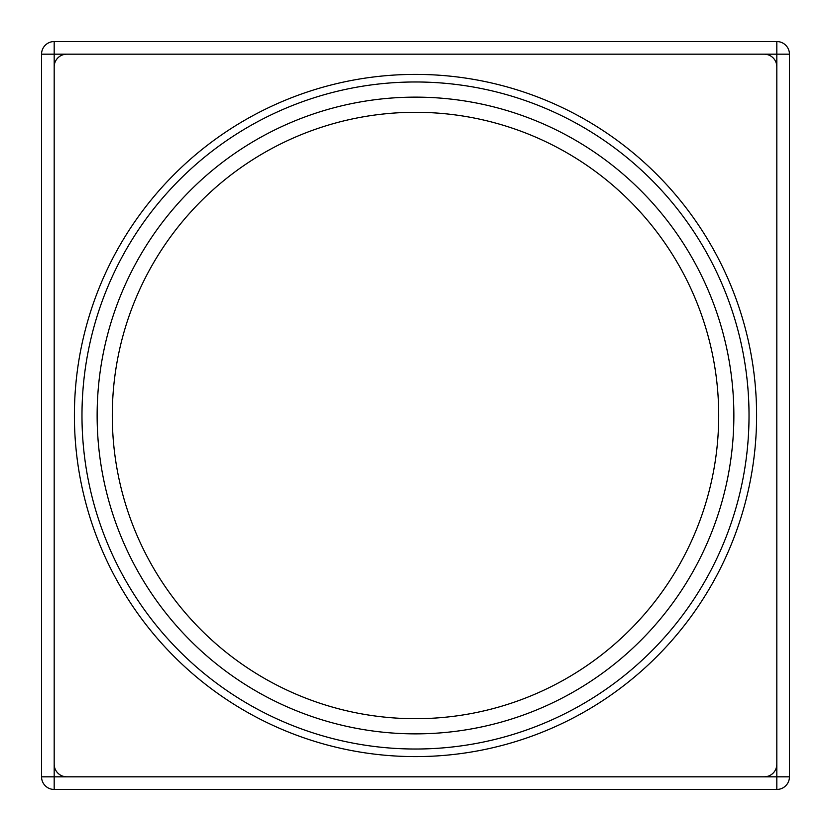 <?xml version="1.0" encoding="UTF-8"?>
<svg xmlns="http://www.w3.org/2000/svg" width="831" height="831" viewBox="0 0 831 831"><rect width="100%" height="100%" fill="white"/><g stroke="black" fill="none" stroke-linecap="round" stroke-linejoin="round"><path stroke-width="1.25" d="M415.5 97.134A318.366 318.366 0 0 0 97.134 415.5A318.366 318.366 0 0 0 415.5 733.866A318.366 318.366 0 0 0 733.866 415.5A318.366 318.366 0 0 0 415.5 97.134M415.5 718.701A303.201 303.201 0 0 1 112.299 415.5A303.201 303.201 0 0 1 415.5 112.299A303.201 303.201 0 0 1 718.701 415.5A303.201 303.201 0 0 1 415.5 718.701M749.022 415.5A333.522 333.522 0 0 0 415.5 81.978A333.522 333.522 0 0 0 81.978 415.5A333.522 333.522 0 0 0 415.5 749.022A333.522 333.522 0 0 0 749.022 415.5M415.5 74.395A341.105 341.105 0 0 1 756.605 415.5A341.105 341.105 0 0 1 415.5 756.605A341.105 341.105 0 0 1 74.395 415.5A341.105 341.105 0 0 1 415.5 74.395M66.812 776.819A12.631 12.631 0 0 1 54.181 764.188L54.181 66.812A12.631 12.631 0 0 1 66.812 54.181L764.188 54.181A12.631 12.631 0 0 1 776.819 66.812L776.819 764.188A12.631 12.631 0 0 1 764.188 776.819L54.181 776.819L54.181 764.188M54.181 41.55L776.819 41.55A12.631 12.631 0 0 1 789.45 54.181L789.45 776.819A12.631 12.631 0 0 1 776.819 789.45L54.181 789.45A12.631 12.631 0 0 1 41.55 776.819L41.55 54.181A12.631 12.631 0 0 1 54.181 41.55L54.181 54.181L66.812 54.181M54.181 66.812L54.181 54.181L41.55 54.181M776.819 764.188L776.819 776.819L764.188 776.819M764.188 54.181L776.819 54.181L776.819 66.812M41.55 776.819L54.181 776.819L54.181 789.45M776.819 789.45L776.819 776.819L789.45 776.819M789.45 54.181L776.819 54.181L776.819 41.55"/></g></svg>
